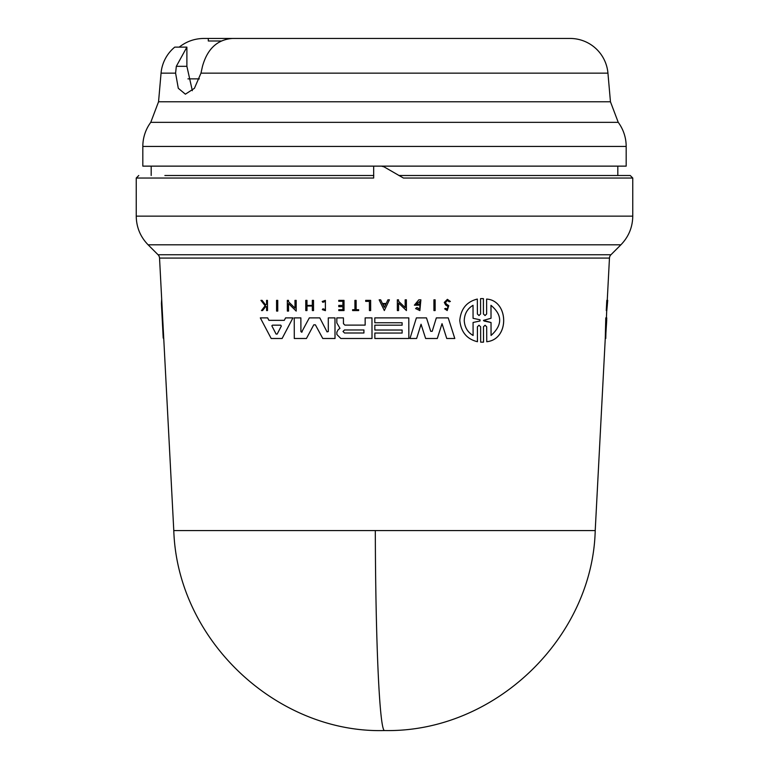 <?xml version="1.0" encoding="UTF-8"?>
<svg xmlns="http://www.w3.org/2000/svg" width="769" height="769" viewBox="0 0 769 769"><rect width="100%" height="100%" fill="white"/><g stroke="black" fill="none" stroke-linecap="round" stroke-linejoin="round"><path stroke-width="1.15" d="M375.31 530.562A211.004 9.199 90 0 0 384.5 730.55C277.801 733.52 177.379 641.298 173.784 530.562L595.216 530.562L605.261 338.495L605.789 317.885L606.741 317.885L606.654 320.346M617.815 166.133L617.815 175.505L629.994 175.505L398.89 175.505M383.366 38.45L570.089 38.45A37.998 37.998 0 0 1 607.943 73.142L610.451 101.768L618.238 122.338A40.536 40.536 0 0 1 626.177 146.437L142.823 146.437A40.536 40.536 0 0 1 150.762 122.338L158.549 101.768L161.057 73.142A37.998 37.998 0 0 1 174.746 47.13L186.886 47.13L176.322 66.317L186.886 66.317L186.886 47.13M179.215 47.13C186.473 41.411 194.73 38.517 203.977 38.45L334.976 38.45M570.089 38.45L232.478 38.45C217.387 39.536 207.38 48.822 202.478 66.317L200.978 73.142L194.432 88.3L185.396 94.183L178.293 88.291L175.592 73.142L176.322 66.317M606.808 310.561L606.28 310.561L606.789 300.362L607.318 300.362L606.808 310.561L607.721 300.362L606.693 311.089M477.366 313.963L478.981 315.54L480.596 313.963L480.558 298.632L481.971 298.583L483.422 298.632L483.432 313.973L485.047 315.54L486.652 313.973L486.614 299.064C508.79 300.429 509.914 339.456 486.748 341.715L486.681 326.806L485.076 325.229L483.47 326.806L483.509 342.147L480.663 342.147L480.625 326.806L479.01 325.229L477.395 326.806L477.462 341.715C466.86 339.129 460.977 332.025 459.785 320.385C460.881 308.821 466.725 301.708 477.328 299.064L477.395 313.963L477.328 299.064M483.47 326.806L483.538 342.147L482.105 342.195M276.571 300.362L277.724 300.362L277.753 311.089L276.58 311.089L276.552 300.362L277.744 300.362L277.753 311.089M433.927 299.833L435.119 299.833L435.148 310.561L433.927 310.561L433.908 299.833L435.139 299.833L435.148 310.561M370.668 310.561L370.639 300.362L365.688 300.362L370.62 300.362L370.639 310.561L369.418 310.561L369.389 301.371L365.717 301.371L369.389 301.371M354.942 300.362L356.124 300.362L356.162 309.705L358.642 309.705L358.662 310.561L352.615 310.561L352.615 309.705L354.942 309.705L354.913 300.362L356.124 300.362L356.143 309.705L358.642 309.705L358.642 310.561M325.345 301.419L322.865 302.313L322.192 301.486L325.364 300.362L325.412 310.657L322.336 309.628L322.961 308.792L325.412 309.609M262.094 300.362L265.747 305.082L262.075 300.362L260.922 300.362L262.075 300.362M266.593 300.362L267.449 300.362L267.506 310.561L266.593 310.561L266.583 306.629L265.661 306.629L262.585 310.561L265.641 306.629L266.583 306.629M450.384 301.448L449.24 301.813L450.365 301.448L447.395 299.343L450.365 301.448M447.385 300.506L445.482 302.428L446.318 304.005L448.76 305.678L447.212 310.561L444.626 308.802L445.789 308.35L447.183 309.292L448.029 306.533L445.674 304.985L444.28 302.428L447.395 299.343M338.773 300.362L343.993 300.362L338.754 300.362L338.754 301.265L342.897 301.265L338.783 301.265M344.022 310.561L344.022 300.362L344.041 310.561L338.783 310.561L338.773 309.705L342.916 309.705L338.773 309.705M342.916 306.658L338.793 306.658L342.916 306.658L342.916 309.705M338.793 305.408L342.907 305.408L338.764 305.408L338.773 306.658M312.329 306.014L306.985 306.014L306.994 310.561L305.774 310.561L305.754 300.362L306.946 300.362L306.956 305.408L312.329 305.408L312.32 300.362L313.512 300.362L313.56 310.561L312.339 310.561L312.329 306.014L306.956 306.014L306.966 310.561M305.754 300.362L306.966 300.362L306.975 305.408L312.329 305.408M389.412 299.833L384.327 310.551L379.155 299.833L380.655 299.833L382.433 303.495L386.192 303.495L387.912 299.833L389.412 299.833L384.327 310.551M406.426 310.561L406.397 299.833L405.157 299.833L406.378 299.833L406.407 310.561L398.544 303.024L398.563 310.561L397.352 310.561L397.333 299.833L398.534 299.833L398.563 301.237L405.205 307.61M398.563 303.024L398.563 310.561M287.346 300.362L288.5 300.362L288.51 301.756L295.017 308.129L294.979 300.362L296.171 300.362L296.19 311.089L288.51 303.544L288.558 311.089L287.356 311.089L287.327 300.362L288.5 300.362L288.529 301.756L294.998 308.129M294.998 300.362L296.19 300.362L296.19 311.089M419.864 301.4L416.221 304.101L418.663 304.101L418.692 305.168L414.376 305.168L418.807 299.833L420.864 299.833L419.884 310.599L415.577 308.561L416.885 307.523L418.865 308.802M287.366 317.885L292.931 317.885L282.117 338.495L271.188 338.495L260.316 317.885L267.622 317.885L268.91 320.346L284.29 320.346L285.568 317.885L292.931 317.885L282.098 338.495M261.989 317.885L267.65 317.885L268.929 320.346L284.29 320.346M374.82 317.885L408.8 317.885L408.868 338.495L374.849 338.495L374.839 333.054L402.139 333.054L402.129 330.026L374.849 330.026L374.82 325.181L402.12 325.181L402.12 322.759L374.839 322.759M336.841 317.885L343.435 317.885L343.474 323.672L344.916 325.114L365.16 325.114L365.15 317.885L371.965 317.885L372.013 338.495L340.84 338.495L336.851 334.486L336.841 332.141L338.197 329.651L339.994 328.334L336.832 322.932L336.822 317.885L343.435 317.885L343.445 323.672L344.887 325.114L365.16 325.114M365.169 317.885L371.985 317.885L372.013 338.495M436.34 317.885L448.221 317.885L454.796 338.495L446.741 338.495L442.031 323.653L437.321 338.495L425.632 338.495L421.047 324.258L416.615 338.495L409.973 338.495L416.385 317.885L426.487 317.885L430.736 331.333L432.197 331.333L436.34 317.885L448.221 317.885L454.777 338.495M421.076 324.258L416.615 338.495M416.404 317.885L426.487 317.885L430.717 331.333L432.178 331.333L430.717 331.333M301.573 332.246L309.311 317.885L319.808 317.885L327.056 331.881M328.305 317.885L334.967 317.885L335.015 338.495L322.778 338.495L315.386 324.835L313.762 324.835L306.437 338.495L294.287 338.495L294.239 317.885L300.871 317.885L300.919 331.564L302.198 331.881M309.311 317.885L319.808 317.885L327.036 331.881L328.315 331.554L328.286 317.885L334.996 317.885L335.015 338.495M315.386 324.835L313.762 324.835L306.437 338.495M606.414 317.885L606.722 310.561M607.25 300.362L609.461 258.076A5.066 5.066 0 0 1 610.942 254.76L620.891 244.811L148.109 244.811C140.362 236.823 136.401 227.268 136.238 216.147L136.238 178.033L138.766 175.505M173.784 530.562L159.539 258.076A5.066 5.066 0 0 0 158.058 254.76L148.109 244.811M448.76 305.678L446.289 304.005L445.453 302.428L447.395 300.506L449.24 301.813M477.424 326.815L477.434 341.715M384.5 306.994L382.712 304.12L385.865 304.12L384.5 306.994M380.674 299.833L382.414 303.495L386.163 303.495M163.211 338.072L161.403 303.447L163.912 341.715M161.682 299.064L161.403 303.447M344.522 332.996L342.993 331.477L344.493 329.968L343.012 331.477L344.522 332.996L363.929 332.996L344.502 332.996M280.752 325.162L272.486 325.162L280.752 325.162L281.31 326.104L277.176 334.063L276.071 334.063L271.841 325.806L276.1 334.063L277.205 334.063M484.037 321.009L483.451 320.385L491.016 322.519L484.066 321.009M473.05 305.312C467.504 308.609 464.572 313.637 464.255 320.385C464.534 313.656 467.465 308.629 473.022 305.312L473.06 318.308L480.019 319.779L480.029 320.99L473.07 322.471L473.098 335.467C467.571 332.227 464.611 327.2 464.226 320.385C464.62 327.181 467.581 332.208 473.127 335.467M605.568 338.495L606.712 320.346M136.238 178.033L373.667 178.033L373.667 166.133L381.434 166.133L383.981 166.806L403.417 178.033L632.762 178.033L632.762 216.147L136.238 216.147M151.185 166.133L151.185 175.505M617.815 175.505L399.034 175.505M142.823 146.437L142.823 166.133L373.667 166.133M626.177 146.437L626.177 166.133L381.049 166.133M565.888 38.45L235.92 38.45M221.299 40.988L208.303 40.988L208.303 38.45M187.944 78.871L199.354 78.871M186.886 66.317L192.337 90.704M373.782 175.505L164.864 175.505M491.007 318.251L483.48 320.385L491.035 318.251L490.968 305.312C502.541 315.05 502.57 325.104 491.055 335.467L491.016 322.519M491.045 322.519L491.074 335.467M490.997 305.312L491.035 318.251M382.731 304.12L384.317 307.417M272.486 325.162L271.861 325.806L272.466 325.162M363.92 329.968L344.512 329.968L363.92 329.968L363.929 332.996M277.176 334.063L276.1 334.063M605.77 338.495L606.318 317.885M486.633 299.064L486.614 299.064C508.77 300.439 509.885 339.446 486.719 341.715L486.719 341.715M481.971 298.583L483.393 298.632L483.432 313.973M365.688 300.362L365.698 301.371M352.615 309.705L354.942 309.705M325.393 300.362L325.393 310.657M322.845 302.313L325.364 301.419L325.383 309.609L322.98 308.792M260.922 300.362L265.161 305.793L261.46 310.561L262.585 310.561M265.718 305.082L266.574 303.976L266.564 300.362L267.449 300.362L267.477 310.561M448.731 305.678L447.183 310.561M342.897 301.265L342.907 305.408M313.531 300.362L313.531 310.561M397.333 299.833L398.534 299.833L398.534 301.237L405.176 307.61L405.157 299.833M288.51 303.544L288.529 311.089M418.692 304.101L418.663 305.168M416.202 304.101L419.836 301.4L419.855 308.936L416.904 307.523M420.883 299.833L419.855 310.599M374.839 333.054L402.139 333.054M402.12 322.759L374.811 322.759L374.801 317.885L408.8 317.885L408.848 338.495M374.82 325.181L402.12 325.181M402.129 330.026L374.83 330.026M442.031 323.653L437.292 338.495M294.239 317.885L300.871 317.885L300.9 331.564L302.179 331.881M606.77 305.793L607.289 305.793M605.232 338.495L605.741 338.495M618.238 122.338L150.762 122.338M607.943 73.142L200.978 73.142M609.461 258.076L159.539 258.076M610.942 254.76L158.058 254.76M610.451 101.768L158.549 101.768M175.592 73.142L161.057 73.142M595.216 530.562C592.582 637.414 495.121 732.77 384.5 730.55M620.891 244.811C628.638 236.823 632.599 227.268 632.762 216.147M632.762 178.033L630.234 175.505"/></g></svg>
